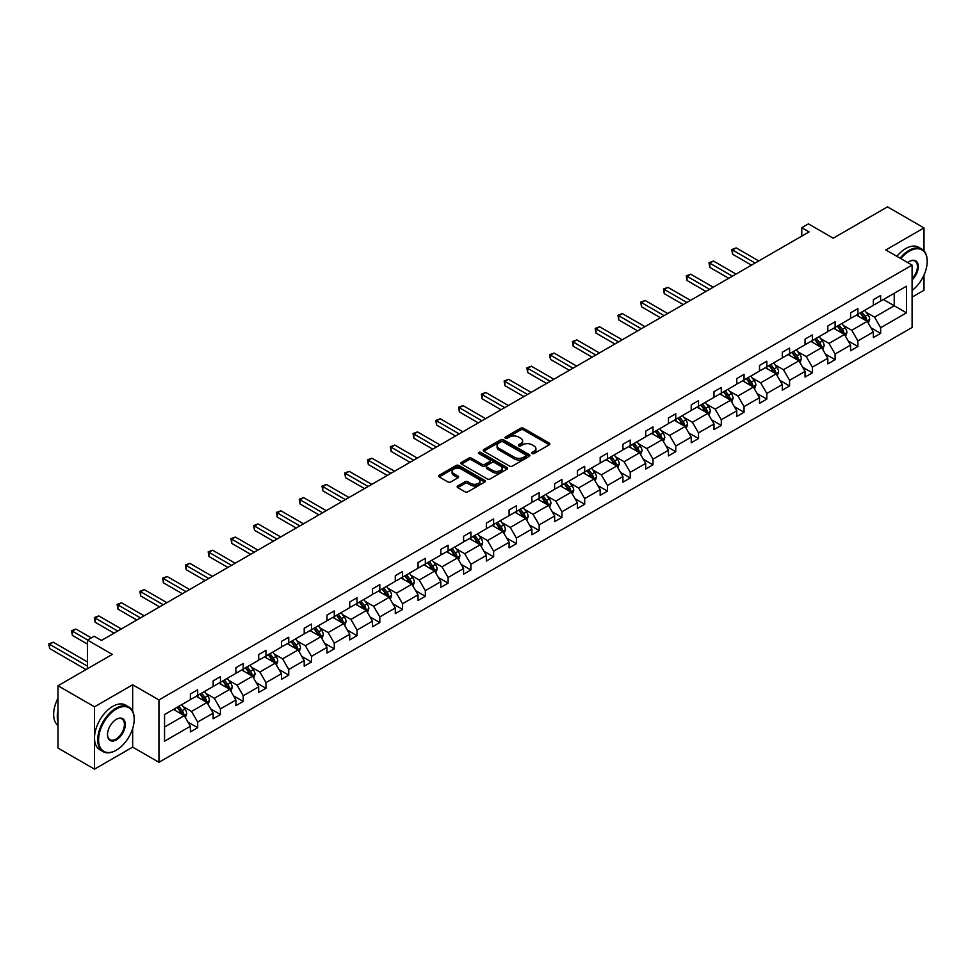 <?xml version="1.0" encoding="UTF-8"?>
<svg xmlns="http://www.w3.org/2000/svg" width="976" height="976" viewBox="0 0 976 976"><rect width="100%" height="100%" fill="white"/><g stroke="black" fill="none" stroke-linecap="round" stroke-linejoin="round"><path stroke-width="1.46" d="M532.054 453.559A1.415 0.817 0 0 0 534.055 453.559L549.281 444.775A2.025 1.171 0 0 0 549.878 443.946A2.025 1.171 0 0 0 549.281 443.128L523.49 428.232A2.025 1.171 0 0 0 520.635 428.232L505.409 437.028A1.415 0.817 0 0 0 507.422 438.187L509.387 437.041A6.478 3.745 0 0 1 518.549 437.041L520.708 438.285A6.478 3.745 0 0 1 522.599 440.932A6.478 3.745 0 0 1 520.708 443.58L518.732 444.714A1.415 0.817 0 0 0 520.733 445.873L522.709 444.739A6.478 3.745 0 0 1 531.871 444.739L534.018 445.971A6.478 3.745 0 0 1 535.922 448.618A6.478 3.745 0 0 1 534.018 451.266L532.054 452.4A1.415 0.817 0 0 0 532.054 453.559L532.054 452.4M923.991 250.856L923.991 227.908L887.501 206.851L833.223 238.193L808.409 223.87L801.772 227.701L801.772 236.119M912.096 297.119L923.991 290.262L923.991 275.073M132.663 711.211L132.663 684.774L94.501 706.807L94.501 769.149L58.023 748.092L58.023 685.738L112.313 654.396L87.498 640.073L87.498 668.719M94.501 706.807L58.023 685.738M457.744 485.963A2.025 1.171 0 0 0 457.158 486.792A2.025 1.171 0 0 0 457.744 487.622L464.979 491.794A2.025 1.171 0 0 0 467.846 491.794L484.743 482.034A2.025 1.171 0 0 0 485.34 481.205A2.025 1.171 0 0 0 484.743 480.375L458.964 465.491A2.025 1.171 0 0 0 456.097 465.491L439.2 475.251A2.025 1.171 0 0 0 438.602 476.081A2.025 1.171 0 0 0 439.2 476.91L447.935 481.949A2.025 1.171 0 0 0 450.802 481.949L458.037 477.776A2.025 1.171 0 0 0 458.622 476.947A2.025 1.171 0 0 0 458.037 476.117L453.706 473.616A5.417 3.123 0 0 1 452.108 471.408A5.417 3.123 0 0 1 455.463 468.517A5.417 3.123 0 0 1 461.367 469.2L478.338 478.996A5.417 3.123 0 0 1 479.924 481.205A5.417 3.123 0 0 1 476.581 484.096A5.417 3.123 0 0 1 470.676 483.425L467.846 481.79A2.025 1.171 0 0 0 464.979 481.79L457.744 485.963L457.744 487.622L464.979 483.474L464.979 481.79M87.498 640.073L94.147 636.242L101.443 640.451L809.067 231.91L801.772 227.701M132.663 684.774L158.942 699.938L912.096 265.106L912.096 327.46L158.942 762.293L158.942 699.938M923.991 227.908L885.83 249.941L912.096 265.106M509.533 466.077A2.025 1.171 0 0 0 512.4 466.077L529.297 456.317A2.025 1.171 0 0 0 529.895 455.487A2.025 1.171 0 0 0 529.297 454.657L503.518 439.773A2.025 1.171 0 0 0 500.651 439.773L483.742 449.533A2.025 1.171 0 0 0 483.157 450.363A2.025 1.171 0 0 0 483.742 451.193L509.533 466.077M479.375 453.877A1.415 0.817 0 0 1 480.814 454.072L480.814 452.388L507.02 467.516A2.025 1.171 0 0 1 507.618 468.346A2.025 1.171 0 0 1 507.02 469.175L490.123 478.935A2.025 1.171 0 0 1 487.256 478.935L461.477 464.051L461.477 462.392A2.025 1.171 0 0 0 460.879 463.222A2.025 1.171 0 0 0 461.477 464.051M461.477 462.392L468.7 458.22A2.025 1.171 0 0 1 471.567 458.22L482.022 464.259A2.025 1.171 0 0 0 484.889 464.259L489.696 461.477A2.025 1.171 0 0 0 490.281 460.66A2.025 1.171 0 0 0 489.696 459.83L478.801 453.547A1.415 0.817 0 0 1 480.814 452.388M164.554 714.554L190.381 699.646L190.381 693.997L197.677 689.788L197.677 695.437L213.146 686.506L213.146 680.858L220.442 676.649L220.442 682.285L235.911 673.355L235.911 667.718L243.207 663.497L243.207 669.146L258.677 660.215L258.677 654.567L265.972 650.358L265.972 656.006L281.442 647.076L281.442 641.427L288.737 637.218L288.737 642.855L304.207 633.924L304.207 628.288L311.503 624.067L311.503 629.715L326.972 620.785L326.972 615.136L334.28 610.927L334.28 616.576L349.737 607.645L349.737 601.997L357.045 597.788L357.045 603.424L372.503 594.494L372.503 588.857L379.81 584.636L379.81 590.285L395.28 581.354L395.28 575.706L402.576 571.497L402.576 577.145L418.045 568.215L418.045 562.566L425.341 558.357L425.341 563.994L440.81 555.063L440.81 549.415L448.106 545.206L448.106 550.854L463.576 541.924L463.576 536.275L470.871 532.066L470.871 537.715L486.341 528.785L486.341 523.136L493.636 518.915L493.636 524.563L509.106 515.633L509.106 509.984L516.402 505.775L516.402 511.424L531.871 502.494L531.871 496.845L539.167 492.636L539.167 498.285L554.636 489.342L554.636 483.706L561.932 479.484L561.932 485.133L577.402 476.203L577.402 470.554L584.697 466.345L584.697 471.994L600.167 463.063L600.167 457.415L607.462 453.206L607.462 458.842L622.932 449.912L622.932 444.275L630.228 440.054L630.228 445.703L645.697 436.772L645.697 431.124L652.993 426.915L652.993 432.563L668.462 423.633L668.462 417.984L675.758 413.775L675.758 419.412L691.228 410.481L691.228 404.845L698.523 400.624L698.523 406.272L713.993 397.342L713.993 391.693L721.288 387.484L721.288 393.133L736.758 384.202L736.758 378.554L744.054 374.345L744.054 379.981L759.523 371.051L759.523 365.414L766.819 361.193L766.819 366.842L782.288 357.911L782.288 352.263L789.584 348.054L789.584 353.702L805.054 344.772L805.054 339.123L812.349 334.914L812.349 340.551L827.819 331.62L827.819 325.984L835.114 321.763L835.114 327.411L850.584 318.481L850.584 312.832L857.88 308.623L857.88 314.272L873.349 305.342L873.349 299.693L880.645 295.484L880.645 301.12L906.472 286.212L906.472 312.832L880.645 327.753L880.645 333.389L873.349 337.611L873.349 331.962L857.88 340.892L857.88 346.541L850.584 350.75L850.584 345.101L835.114 354.032L835.114 359.68L827.819 363.889L827.819 358.253L812.349 367.183L812.349 372.82L805.054 377.041L805.054 371.392L789.584 380.323L789.584 385.971L782.288 390.18L782.288 384.532L766.819 393.462L766.819 399.111L759.523 403.32L759.523 397.683L744.054 406.614L744.054 412.25L736.758 416.471L736.758 410.823L721.288 419.753L721.288 425.402L713.993 429.611L713.993 423.962L698.523 432.893L698.523 438.541L691.228 442.75L691.228 437.114L675.758 446.044L675.758 451.693L668.462 455.902L668.462 450.253L652.993 459.184L652.993 464.832L645.697 469.041L645.697 463.393L630.228 472.323L630.228 477.972L622.932 482.193L622.932 476.544L607.462 485.475L607.462 491.123L600.167 495.332L600.167 489.684L584.697 498.614L584.697 504.263L577.402 508.472L577.402 502.823L561.932 511.766L561.932 517.402L554.636 521.623L554.636 515.975L539.167 524.905L539.167 530.554L531.871 534.763L531.871 529.114L516.402 538.044L516.402 543.693L509.106 547.902L509.106 542.266L493.636 551.196L493.636 556.832L486.341 561.054L486.341 555.405L470.871 564.335L470.871 569.984L463.576 574.193L463.576 568.544L448.106 577.475L448.106 583.123L440.81 587.332L440.81 581.696L425.341 590.626L425.341 596.263L418.045 600.484L418.045 594.835L402.576 603.766L402.576 609.414L395.28 613.623L395.28 607.975L379.81 616.905L379.81 622.554L372.503 626.763L372.503 621.126L357.045 630.057L357.045 635.693L349.737 639.914L349.737 634.266L334.28 643.196L334.28 648.845L326.972 653.054L326.972 647.405L311.503 656.336L311.503 661.984L304.207 666.193L304.207 660.557L288.737 669.487L288.737 675.124L281.442 679.345L281.442 673.696L265.972 682.627L265.972 688.275L258.677 692.484L258.677 686.836L243.207 695.766L243.207 701.415L235.911 705.624L235.911 699.987L220.442 708.918L220.442 714.554L213.146 718.775L213.146 713.127L197.677 722.057L197.677 727.706L190.381 731.915L190.381 726.266L164.554 741.187L164.554 714.554M196.225 696.278L207.022 702.513L191.552 711.443L183.11 706.563M191.552 711.443L197.677 722.057M207.022 702.513L213.146 713.127M190.381 698.291L191.552 698.975L197.677 695.437M218.99 683.127L229.787 689.361L214.317 698.291L205.875 693.424M214.317 698.291L220.442 708.918M229.787 689.361L235.911 699.987M213.146 685.152L214.317 685.823L220.442 682.285M241.755 669.987L252.552 676.222L237.083 685.152L228.64 680.272M237.083 685.152L243.207 695.766M252.552 676.222L258.677 686.836M235.911 672.013L237.083 672.684L243.207 669.146M264.52 656.848L275.317 663.082L259.848 672.013L251.405 667.133M259.848 672.013L265.972 682.627M275.317 663.082L281.442 673.696M258.677 658.861L259.848 659.544L265.972 656.006M287.286 643.696L298.083 649.931L282.613 658.861L274.171 653.993M282.613 658.861L288.737 669.487M298.083 649.931L304.207 660.557M281.442 645.722L282.613 646.393L288.737 642.855M310.051 630.557L320.848 636.791L305.378 645.722L296.936 640.842M305.378 645.722L311.503 656.336M320.848 636.791L326.972 647.405M304.207 632.582L305.378 633.253L311.503 629.715M332.816 617.418L343.613 623.652L328.143 632.582L319.701 627.702M328.143 632.582L334.28 643.196M343.613 623.652L349.737 634.266M326.972 619.431L328.143 620.114L334.28 616.576M355.581 604.266L366.378 610.5L350.909 619.431L342.466 614.563M350.909 619.431L357.045 630.057M366.378 610.5L372.503 621.126M349.737 606.291L350.909 606.962L357.045 603.424M378.346 591.127L389.143 597.361L373.674 606.291L365.231 601.411M373.674 606.291L379.81 616.905M389.143 597.361L395.28 607.975M372.503 593.152L373.674 593.823L379.81 590.285M401.112 577.987L411.909 584.221L396.439 593.152L387.997 588.272M396.439 593.152L402.576 603.766M411.909 584.221L418.045 594.835M395.28 580L396.439 580.683L402.576 577.145M423.877 564.836L434.674 571.07L419.204 580L410.762 575.132M419.204 580L425.341 590.626M434.674 571.07L440.81 581.696M418.045 566.861L419.204 567.532L425.341 563.994M446.642 551.696L457.439 557.93L441.969 566.861L433.527 561.981M441.969 566.861L448.106 577.475M457.439 557.93L463.576 568.544M440.81 553.721L441.969 554.392L448.106 550.854M469.407 538.557L480.204 544.791L464.735 553.721L456.292 548.841M464.735 553.721L470.871 564.335M480.204 544.791L486.341 555.405M463.576 540.57L464.735 541.253L470.871 537.715M492.172 525.405L502.969 531.639L487.5 540.57L479.057 535.702M487.5 540.57L493.636 551.196M502.969 531.639L509.106 542.266M486.341 527.43L487.5 528.101L493.636 524.563M514.938 512.266L525.735 518.5L510.265 527.43L501.823 522.55M510.265 527.43L516.402 538.044M525.735 518.5L531.871 529.114M509.106 514.291L510.265 514.962L516.402 511.424M537.703 499.126L548.5 505.361L533.03 514.291L524.588 509.411M533.03 514.291L539.167 524.905M548.5 505.361L554.636 515.975M531.871 501.139L533.03 501.823L539.167 498.285M560.468 485.975L571.265 492.209L555.795 501.139L547.353 496.272M555.795 501.139L561.932 511.766M571.265 492.209L577.402 502.823M554.636 488L555.795 488.671L561.932 485.133M583.233 472.835L594.03 479.07L578.561 488L570.118 483.12M578.561 488L584.697 498.614M594.03 479.07L600.167 489.684M577.402 474.861L578.561 475.532L584.697 471.994M605.998 459.696L616.795 465.93L601.326 474.861L592.883 469.981M601.326 474.861L607.462 485.475M616.795 465.93L622.932 476.544M600.167 461.709L601.326 462.392L607.462 458.842M628.764 446.544L639.561 452.779L624.103 461.709L615.649 456.841M624.103 461.709L630.228 472.323M639.561 452.779L645.697 463.393M622.932 448.57L624.103 449.241L630.228 445.703M651.529 433.405L662.326 439.639L646.868 448.57L638.414 443.69M646.868 448.57L652.993 459.184M662.326 439.639L668.462 450.253M645.697 435.43L646.868 436.101L652.993 432.563M674.294 420.266L685.103 426.5L669.634 435.43L661.179 430.55M669.634 435.43L675.758 446.044M685.103 426.5L691.228 437.114M668.462 422.279L669.634 422.962L675.758 419.412M697.059 407.114L707.868 413.348L692.399 422.279L683.944 417.411M692.399 422.279L698.523 432.893M707.868 413.348L713.993 423.962M691.228 409.139L692.399 409.81L698.523 406.272M719.824 393.975L730.634 400.209L715.164 409.139L706.709 404.259M715.164 409.139L721.288 419.753M730.634 400.209L736.758 410.823M713.993 396L715.164 396.671L721.288 393.133M742.59 380.835L753.399 387.069L737.929 396L729.475 391.12M737.929 396L744.054 406.614M753.399 387.069L759.523 397.683M736.758 382.848L737.929 383.531L744.054 379.981M765.355 367.684L776.164 373.918L760.694 382.848L752.24 377.98M760.694 382.848L766.819 393.462M776.164 373.918L782.288 384.532M759.523 369.709L760.694 370.38L766.819 366.842M788.12 354.544L798.929 360.778L783.46 369.709L775.005 364.829M783.46 369.709L789.584 380.323M798.929 360.778L805.054 371.392M782.288 356.569L783.46 357.24L789.584 353.702M810.885 341.393L821.694 347.639L806.225 356.569L797.77 351.689M806.225 356.569L812.349 367.183M821.694 347.639L827.819 358.253M805.054 343.418L806.225 344.089L812.349 340.551M833.663 328.253L844.46 334.487L828.99 343.418L820.535 338.55M828.99 343.418L835.114 354.032M844.46 334.487L850.584 345.101M827.819 330.278L828.99 330.949L835.114 327.411M856.428 315.114L867.225 321.348L851.755 330.278L843.301 325.398M851.755 330.278L857.88 340.892M867.225 321.348L873.349 331.962M850.584 317.139L851.755 317.81L857.88 314.272M883.414 299.522L894.223 305.756L874.52 317.139L866.066 312.259M874.52 317.139L880.645 327.753M906.472 312.832L894.223 305.756L894.223 293.288L906.472 286.212M94.501 769.149L132.663 747.128L158.942 762.293M873.349 303.987L874.52 304.658L880.645 301.12M164.554 727.022L184.257 715.652L173.46 709.418M184.257 715.652L190.381 726.266M870.946 327.79L880.645 333.389M848.181 340.941L857.88 346.541M825.415 354.081L835.114 359.68M802.65 367.22L812.349 372.82M779.885 380.372L789.584 385.971M757.12 393.511L766.819 399.111M734.355 406.65L744.054 412.25M711.589 419.802L721.288 425.402M688.824 432.941L698.523 438.541M666.059 446.081L675.758 451.693M643.282 459.232L652.993 464.832M620.516 472.372L630.228 477.972M597.751 485.511L607.462 491.123M574.986 498.663L584.697 504.263M552.221 511.802L561.932 517.402M529.456 524.942L539.167 530.554M506.69 538.093L516.402 543.693M483.925 551.233L493.636 556.832M461.16 564.372L470.871 569.984M438.395 577.524L448.106 583.123M415.63 590.663L425.341 596.263M392.864 603.802L402.576 609.414M370.099 616.954L379.81 622.554M347.334 630.093L357.045 635.693M324.569 643.233L334.28 648.845M301.804 656.384L311.503 661.984M279.038 669.524L288.737 675.124M256.273 682.663L265.972 688.275M233.508 695.815L243.207 701.415M210.743 708.954L220.442 714.554M187.978 722.094L197.677 727.706M132.663 747.128L132.663 728.511M532.615 453.767L534.018 452.949A6.478 3.745 0 0 0 535.922 450.302L535.922 448.618M522.599 440.932L522.599 442.616A6.478 3.745 0 0 1 520.708 445.263L519.305 446.069M549.256 444.788L523.49 429.928A2.025 1.171 0 0 0 520.635 429.928L505.983 438.383M529.297 454.657L529.297 456.317L503.518 441.457A2.025 1.171 0 0 0 500.651 441.457L483.767 451.205M525.71 456.06A1.415 0.817 0 0 0 525.71 454.914L503.079 441.847A1.415 0.817 0 0 0 501.078 441.847L499.004 443.043A6.478 3.745 0 0 0 497.101 445.69A6.478 3.745 0 0 0 499.004 448.338L514.474 457.268A6.478 3.745 0 0 0 523.636 457.268L525.71 456.06L525.71 457.756A1.415 0.817 0 0 0 526.137 457.171L526.137 455.487M497.101 445.69L497.101 447.374A6.478 3.745 0 0 0 499.004 450.021L499.004 448.338M525.71 457.756L523.636 458.952A6.478 3.745 0 0 1 514.474 458.952L499.004 450.021M461.502 464.064L468.7 459.903L468.7 458.22M490.281 460.66L490.281 462.343A2.025 1.171 0 0 1 489.696 463.173L484.889 465.942A2.025 1.171 0 0 1 482.022 465.942L471.567 459.903A2.025 1.171 0 0 0 468.7 459.903M480.814 454.072L506.995 469.188M492.88 470.517A5.417 3.123 0 0 0 498.785 471.201A5.417 3.123 0 0 0 502.128 468.309A5.417 3.123 0 0 0 500.542 466.089L494.564 462.636A2.025 1.171 0 0 0 491.697 462.636L486.902 465.406A2.025 1.171 0 0 0 486.304 466.235A2.025 1.171 0 0 0 486.902 467.065L492.88 470.517L492.88 472.201A5.417 3.123 0 0 0 498.785 472.884A5.417 3.123 0 0 0 502.128 469.993L502.128 468.309M486.304 466.235L486.304 467.919A2.025 1.171 0 0 0 486.902 468.748L486.902 467.065M492.88 472.201L486.902 468.748M479.924 481.205L479.924 482.888A5.417 3.123 0 0 1 476.581 485.78A5.417 3.123 0 0 1 470.676 485.109L467.846 483.474A2.025 1.171 0 0 0 464.979 483.474M452.108 471.408L452.108 473.092A5.417 3.123 0 0 0 453.706 475.3L453.706 473.616M458.012 477.789L453.706 475.3M484.718 482.046L458.964 467.175A2.025 1.171 0 0 0 456.097 467.175L439.224 476.922L439.2 475.251M868.335 323.263L869.677 319.396A5.466 3.16 -120 0 0 867.932 314.736L864.651 310.356M858.77 316.468L857.355 314.577M758.791 260.934L736.221 247.904L732.573 250.015L732.573 254.224L751.496 265.155M866.42 320.884L866.725 319.628A5.466 3.16 -120 0 0 865.151 316.334L861.881 311.966M860.503 312.747L864.114 317.566A2.782 1.61 60 0 1 864.626 318.408L866.725 319.628M860.124 312.967L863.406 317.346A5.466 3.16 60 0 1 864.76 319.933M732.573 254.224L731.768 249.551L755.143 263.044M731.768 249.551L736.221 247.904M912.096 290.482A25.181 14.542 120 0 0 927.2 261.446A25.181 14.542 120 0 0 909.4 251.161A25.181 14.542 120 0 0 900.848 258.616M900.092 258.176A25.803 14.896 -60 0 1 908.961 250.405A25.803 14.896 -60 0 1 921.856 249.124A25.803 14.896 -60 0 1 927.2 260.934A25.803 14.896 -60 0 1 927.2 261.19M907.729 262.581A12.59 7.271 -60 0 1 909.4 261.446L909.4 261.446A12.59 7.271 -60 0 1 918.196 265.069A12.59 7.271 -60 0 1 912.096 279.953M896.883 256.322A25.803 14.896 -60 0 1 905.752 248.551A25.803 14.896 -60 0 1 918.648 247.27L921.856 249.124M912.096 278.733A11.968 6.905 120 0 0 914.939 261.104A11.968 6.905 120 0 0 909.168 261.568M115.961 750.361L116.4 750.117A25.181 14.542 120 0 0 134.2 719.275A25.181 14.542 120 0 0 116.4 709.003A25.181 14.542 120 0 0 98.588 739.832A25.181 14.542 120 0 0 116.4 750.117L115.961 750.361A25.803 14.896 -60 0 1 103.066 751.642A25.803 14.896 -60 0 1 99.101 730.975A25.803 14.896 -60 0 1 115.961 708.234A25.803 14.896 -60 0 1 128.856 706.966A25.803 14.896 -60 0 1 134.2 718.775A25.803 14.896 -60 0 1 134.2 719.031M116.4 739.832A12.59 7.271 -60 0 1 107.494 734.696A12.59 7.271 -60 0 1 116.4 719.275L116.4 719.275A12.59 7.271 -60 0 1 125.294 724.412A12.59 7.271 -60 0 1 116.4 739.832M107.494 734.44A11.968 6.905 120 0 0 109.971 739.674A11.968 6.905 120 0 0 115.961 739.076A11.968 6.905 120 0 0 123.781 728.523A11.968 6.905 120 0 0 121.939 718.934A11.968 6.905 120 0 0 116.168 719.41M103.066 751.642L99.845 749.788A25.803 14.896 -60 0 1 95.892 729.121A25.803 14.896 -60 0 1 112.752 706.38A25.803 14.896 -60 0 1 125.648 705.111L128.856 706.966M58.023 721.972A25.803 14.896 -60 0 1 58.023 710.174M58.023 725.546A25.803 14.896 -60 0 1 58.023 698.169M845.57 336.415L846.912 332.535A5.466 3.16 -120 0 0 845.167 327.875L841.885 323.507M836.005 329.607L834.59 327.716M736.026 274.085L713.456 261.043L709.808 263.154L709.808 267.363L728.73 278.294M843.654 334.024L843.959 332.767A5.466 3.16 -120 0 0 842.386 329.473L839.116 325.106M837.737 325.899L841.349 330.705A2.782 1.61 60 0 1 841.849 331.559L843.959 332.767M837.359 326.118L840.641 330.486A5.466 3.16 60 0 1 841.995 333.072M709.808 267.363L709.003 262.69L732.378 276.184M709.003 262.69L713.456 261.043M822.805 349.554L824.147 345.675A5.466 3.16 -120 0 0 822.402 341.027L819.12 336.647M813.24 342.759L811.825 340.856M713.261 287.225L690.691 274.195L687.043 276.293L687.043 280.515L705.965 291.434M820.877 347.163L821.194 345.907A5.466 3.16 -120 0 0 819.62 342.625L816.351 338.245M814.972 339.038L818.583 343.857A2.782 1.61 60 0 1 819.084 344.699L821.194 345.907M814.594 339.258L817.876 343.637A5.466 3.16 60 0 1 819.23 346.212M687.043 280.515L686.238 275.83L709.613 289.335M686.238 275.83L690.691 274.195M800.039 362.694L801.381 358.826A5.466 3.16 -120 0 0 799.625 354.166L796.355 349.786M790.475 355.898L789.059 354.007M690.496 300.364L667.926 287.334L664.278 289.445L664.278 293.654L683.2 304.585M798.112 360.315L798.429 359.058A5.466 3.16 -120 0 0 796.855 355.764L793.586 351.397M792.207 352.177L795.818 356.996A2.782 1.61 60 0 1 796.318 357.838L798.429 359.058M791.829 352.409L795.111 356.777A5.466 3.16 60 0 1 796.465 359.363M664.278 293.654L663.473 288.981L686.848 302.475M663.473 288.981L667.926 287.334M777.274 375.845L778.616 371.966A5.466 3.16 -120 0 0 776.859 367.305L773.59 362.938M767.709 369.05L766.294 367.147M667.73 313.516L645.16 300.474L641.513 302.584L641.513 306.793L660.435 317.725M775.347 373.454L775.664 372.198A5.466 3.16 -120 0 0 774.09 368.904L770.82 364.536M769.442 365.329L773.053 370.136A2.782 1.61 60 0 1 773.553 370.99L775.664 372.198M769.064 365.549L772.345 369.916A5.466 3.16 60 0 1 773.7 372.503M641.513 306.793L640.707 302.121L664.083 315.614M640.707 302.121L645.16 300.474M754.497 388.985L755.839 385.105A5.466 3.16 -120 0 0 754.094 380.457L750.825 376.077M744.944 382.189L743.529 380.286M644.965 326.655L622.395 313.625L618.747 315.724L618.747 319.945L637.67 330.864M752.581 386.594L752.886 385.337A5.466 3.16 -120 0 0 751.325 382.055L748.055 377.675M746.677 378.468L750.288 383.287A2.782 1.61 60 0 1 750.788 384.129L752.886 385.337M746.298 378.688L749.58 383.068A5.466 3.16 60 0 1 750.934 385.642M618.747 319.945L617.942 315.26L641.317 328.766M617.942 315.26L622.395 313.625M731.732 402.124L733.074 398.257A5.466 3.16 -120 0 0 731.329 393.596L728.059 389.217M722.179 395.329L720.764 393.438M622.2 339.794L599.63 326.765L595.97 328.875L595.97 333.084L614.904 344.016M729.816 399.745L730.121 398.489A5.466 3.16 -120 0 0 728.56 395.195L725.29 390.827M723.911 391.62L727.523 396.427A2.782 1.61 60 0 1 728.023 397.269L730.121 398.489M723.533 391.84L726.815 396.207A5.466 3.16 60 0 1 728.169 398.794M595.97 333.084L595.177 328.412L618.552 341.905M595.177 328.412L599.63 326.765M708.966 415.276L710.308 411.396A5.466 3.16 -120 0 0 708.564 406.736L705.294 402.368M699.414 408.48L697.999 406.577M599.435 352.946L576.853 339.904L573.205 342.015L573.205 346.224L592.139 357.155M707.051 412.885L707.356 411.628A5.466 3.16 -120 0 0 705.794 408.346L702.525 403.966M701.146 404.759L704.757 409.566A2.782 1.61 60 0 1 705.258 410.42L707.356 411.628M700.768 404.979L704.05 409.347A5.466 3.16 60 0 1 705.404 411.933M573.205 346.224L572.412 341.551L595.787 355.044M572.412 341.551L576.853 339.904M686.201 428.415L687.543 424.536A5.466 3.16 -120 0 0 685.799 419.887L682.529 415.508M676.649 421.62L675.233 419.717M576.67 366.085L554.087 353.056L550.44 355.154L550.44 359.375L569.374 370.294M684.286 426.024L684.591 424.767A5.466 3.16 -120 0 0 683.029 421.486L679.76 417.106M678.381 417.899L681.992 422.718A2.782 1.61 60 0 1 682.492 423.56L684.591 424.767M678.003 418.118L681.285 422.498A5.466 3.16 60 0 1 682.639 425.072M550.44 359.375L549.647 354.691L573.022 368.196M549.647 354.691L554.087 353.056M663.436 441.555L664.778 437.687A5.466 3.16 -120 0 0 663.033 433.027L659.764 428.647M653.883 434.759L652.468 432.868M553.904 379.225L531.322 366.195L527.674 368.306L527.674 372.515L546.609 383.446M661.521 439.176L661.826 437.919A5.466 3.16 -120 0 0 660.264 434.625L656.982 430.257M655.616 431.05L659.227 435.857A2.782 1.61 60 0 1 659.727 436.699L661.826 437.919M655.238 431.27L658.519 435.638A5.466 3.16 60 0 1 659.874 438.224M527.674 372.515L526.881 367.842L550.257 381.335M526.881 367.842L531.322 366.195M640.671 454.706L642.013 450.827A5.466 3.16 -120 0 0 640.268 446.166L636.999 441.799M631.118 447.911L629.703 446.008M531.139 392.376L508.557 379.335L504.909 381.445L504.909 385.654L523.844 396.585M638.755 452.315L639.06 451.058A5.466 3.16 -120 0 0 637.499 447.777L634.217 443.397M632.851 444.19L636.462 448.997A2.782 1.61 60 0 1 636.962 449.851L639.06 451.058M632.472 444.409L635.742 448.777A5.466 3.16 60 0 1 637.108 451.363M504.909 385.654L504.116 380.982L527.491 394.475M504.116 380.982L508.557 379.335M617.906 467.846L619.248 463.966A5.466 3.16 -120 0 0 617.503 459.318L614.233 454.938M608.353 461.05L606.938 459.147M508.374 405.516L485.792 392.486L482.144 394.585L482.144 398.806L501.078 409.725M615.99 465.454L616.295 464.198A5.466 3.16 -120 0 0 614.734 460.916L611.452 456.536M610.085 457.329L613.697 462.148A2.782 1.61 60 0 1 614.197 462.99L616.295 464.198M609.707 457.549L612.977 461.929A5.466 3.16 60 0 1 614.343 464.503M482.144 398.806L481.351 394.121L504.726 407.626M481.351 394.121L485.792 392.486M595.14 480.985L596.482 477.118A5.466 3.16 -120 0 0 594.738 472.457L591.468 468.09M585.588 474.19L584.173 472.299M485.609 418.655L463.027 405.626L459.379 407.736L459.379 411.945L478.313 422.876M593.225 478.606L593.53 477.349A5.466 3.16 -120 0 0 591.968 474.055L588.687 469.688M587.32 470.481L590.931 475.288A2.782 1.61 60 0 1 591.432 476.129L593.53 477.349M586.942 470.7L590.212 475.068A5.466 3.16 60 0 1 591.578 477.654M459.379 411.945L458.586 407.273L481.961 420.766M458.586 407.273L463.027 405.626M572.375 494.137L573.717 490.257A5.466 3.16 -120 0 0 571.973 485.597L568.703 481.229M562.823 487.341L561.407 485.438M462.844 431.807L440.261 418.765L436.614 420.876L436.614 425.085L455.548 436.016M570.46 491.745L570.765 490.489A5.466 3.16 -120 0 0 569.203 487.207L565.921 482.827M564.555 483.62L568.166 488.427A2.782 1.61 60 0 1 568.666 489.281L570.765 490.489M564.177 483.84L567.446 488.207A5.466 3.16 60 0 1 568.813 490.794M436.614 425.085L435.808 420.412L459.196 433.905M435.808 420.412L440.261 418.765M549.61 507.276L550.952 503.396A5.466 3.16 -120 0 0 549.207 498.748L545.938 494.368M540.057 500.481L538.642 498.577M440.078 444.946L417.496 431.917L413.848 434.015L413.848 438.236L432.783 449.155M547.695 504.885L548 503.64A5.466 3.16 -120 0 0 546.438 500.346L543.156 495.967M541.79 496.76L545.401 501.579A2.782 1.61 60 0 1 545.901 502.42L548 503.64M541.412 496.979L544.681 501.359A5.466 3.16 60 0 1 546.048 503.933M413.848 438.236L413.043 433.551L436.431 447.057M413.043 433.551L417.496 431.917M526.845 520.415L528.187 516.548A5.466 3.16 -120 0 0 526.442 511.888L523.173 507.52M517.292 513.62L515.877 511.729M417.313 458.086L394.731 445.056L391.083 447.167L391.083 451.376L410.018 462.307M524.929 518.036L525.234 516.78A5.466 3.16 -120 0 0 523.673 513.486L520.391 509.118M519.025 509.911L522.636 514.718A2.782 1.61 60 0 1 523.136 515.56L525.234 516.78M518.646 510.131L521.916 514.498A5.466 3.16 60 0 1 523.282 517.085M391.083 451.376L390.278 446.703L413.665 460.196M390.278 446.703L394.731 445.056M504.08 533.567L505.422 529.687A5.466 3.16 -120 0 0 503.677 525.027L500.407 520.659M494.527 526.772L493.1 524.868M394.548 471.237L371.966 458.195L368.318 460.306L368.318 464.515L387.252 475.446M502.164 531.176L502.469 529.919A5.466 3.16 -120 0 0 500.908 526.637L497.626 522.258M496.259 523.051L499.871 527.857A2.782 1.61 60 0 1 500.371 528.711L502.469 529.919M495.881 523.27L499.151 527.638A5.466 3.16 60 0 1 500.517 530.224M368.318 464.515L367.513 459.842L390.9 473.336M367.513 459.842L371.966 458.195M481.314 546.706L482.656 542.827A5.466 3.16 -120 0 0 480.912 538.179L477.642 533.799M471.762 539.911L470.334 538.02M371.783 484.377L349.201 471.347L345.553 473.445L345.553 477.667L364.487 488.586M479.399 544.315L479.704 543.071A5.466 3.16 -120 0 0 478.142 539.777L474.861 535.397M473.494 536.19L477.105 541.009A2.782 1.61 60 0 1 477.606 541.851L479.704 543.071M473.116 536.41L476.386 540.789A5.466 3.16 60 0 1 477.752 543.364M345.553 477.667L344.748 472.982L368.135 486.487M344.748 472.982L349.201 471.347M458.549 559.846L459.891 555.978A5.466 3.16 -120 0 0 458.147 551.318L454.877 546.95M448.997 553.05L447.569 551.159M349.018 497.516L326.435 484.486L322.788 486.597L322.788 490.806L341.722 501.737M456.634 557.467L456.939 556.21A5.466 3.16 -120 0 0 455.377 552.916L452.095 548.549M450.729 549.342L454.328 554.148A2.782 1.61 60 0 1 454.84 555.002L456.939 556.21M450.351 549.561L453.62 553.929A5.466 3.16 60 0 1 454.987 556.515M322.788 490.806L321.982 486.133L345.37 499.627M321.982 486.133L326.435 484.486M435.784 572.997L437.126 569.118A5.466 3.16 -120 0 0 435.381 564.457L432.1 560.09M426.231 566.202L424.804 564.299M326.252 510.668L303.67 497.626L300.022 499.736L300.022 503.945L318.945 514.877M433.869 570.606L434.174 569.35A5.466 3.16 -120 0 0 432.612 566.068L429.33 561.688M427.964 562.481L431.563 567.288A2.782 1.61 60 0 1 432.075 568.142L434.174 569.35M427.586 562.701L430.855 567.068A5.466 3.16 60 0 1 432.222 569.655M300.022 503.945L299.217 499.273L322.605 512.766M299.217 499.273L303.67 497.626M413.019 586.137L414.361 582.257A5.466 3.16 -120 0 0 412.616 577.609L409.334 573.229M403.466 579.341L402.039 577.45M303.487 523.807L280.905 510.777L277.257 512.876L277.257 517.097L296.179 528.016M411.103 583.746L411.408 582.501A5.466 3.16 -120 0 0 409.847 579.207L406.565 574.827M405.199 575.62L408.798 580.439A2.782 1.61 60 0 1 409.31 581.281L411.408 582.501M404.82 575.84L408.09 580.22A5.466 3.16 60 0 1 409.456 582.806M277.257 517.097L276.452 512.412L299.839 525.918M276.452 512.412L280.905 510.777M390.254 599.288L391.596 595.409A5.466 3.16 -120 0 0 389.851 590.748L386.569 586.381M380.701 592.481L379.274 590.59M280.722 536.946L258.14 523.917L254.492 526.027L254.492 530.236L273.414 541.168M388.338 596.897L388.643 595.641A5.466 3.16 -120 0 0 387.082 592.347L383.8 587.979M382.433 588.772L386.032 593.579A2.782 1.61 60 0 1 386.545 594.433L388.643 595.641M382.055 588.992L385.325 593.359A5.466 3.16 60 0 1 386.691 595.946M254.492 530.236L253.687 525.564L277.062 539.057M253.687 525.564L258.14 523.917M367.488 612.428L368.83 608.548A5.466 3.16 -120 0 0 367.086 603.888L363.804 599.52M357.936 605.632L356.508 603.729M257.945 550.098L235.375 537.056L231.727 539.167L231.727 543.376L250.649 554.307M365.573 610.037L365.878 608.78A5.466 3.16 -120 0 0 364.316 605.498L361.035 601.118M359.668 601.911L363.267 606.73A2.782 1.61 60 0 1 363.78 607.572L365.878 608.78M359.29 602.131L362.56 606.511A5.466 3.16 60 0 1 363.926 609.085M231.727 543.376L230.922 538.703L254.297 552.196M230.922 538.703L235.375 537.056M344.723 625.567L346.065 621.688A5.466 3.16 -120 0 0 344.321 617.039L341.039 612.66M335.171 618.772L333.743 616.881M235.179 563.237L212.609 550.208L208.962 552.306L208.962 556.527L227.884 567.446M342.808 623.188L343.113 621.932A5.466 3.16 -120 0 0 341.551 618.638L338.269 614.258M336.903 615.051L340.502 619.87A2.782 1.61 60 0 1 341.014 620.712L343.113 621.932M336.525 615.27L339.794 619.65A5.466 3.16 60 0 1 341.161 622.237M208.962 556.527L208.156 551.843L231.532 565.348M208.156 551.843L212.609 550.208M321.958 638.719L323.3 634.839A5.466 3.16 -120 0 0 321.555 630.179L318.274 625.811M312.405 631.911L310.978 630.02M212.414 576.377L189.844 563.347L186.196 565.458L186.196 569.667L205.119 580.598M320.043 636.328L320.348 635.071A5.466 3.16 -120 0 0 318.786 631.777L315.504 627.409M314.138 628.202L317.737 633.009A2.782 1.61 60 0 1 318.249 633.863L320.348 635.071M313.76 628.422L317.029 632.79A5.466 3.16 60 0 1 318.396 635.376M186.196 569.667L185.391 564.994L208.766 578.487M185.391 564.994L189.844 563.347M299.193 651.858L300.535 647.979A5.466 3.16 -120 0 0 298.79 643.318L295.508 638.951M289.64 645.063L288.213 643.16M189.649 589.528L167.079 576.487L163.431 578.597L163.431 582.806L182.353 593.737M297.277 649.467L297.582 648.21A5.466 3.16 -120 0 0 296.021 644.929L292.739 640.549M291.373 641.342L294.972 646.161A2.782 1.61 60 0 1 295.484 647.003L297.582 648.21M290.982 641.561L294.264 645.941A5.466 3.16 60 0 1 295.63 648.515M163.431 582.806L162.626 578.134L186.001 591.627M162.626 578.134L167.079 576.487M276.428 664.998L277.77 661.13A5.466 3.16 -120 0 0 276.025 656.47L272.743 652.09M266.875 658.202L265.448 656.311M166.884 602.668L144.314 589.638L140.666 591.737L140.666 595.958L159.588 606.877M274.512 662.619L274.817 661.362A5.466 3.16 -120 0 0 273.256 658.068L269.974 653.7M268.607 654.481L272.206 659.3A2.782 1.61 60 0 1 272.719 660.142L274.817 661.362M268.217 654.701L271.499 659.081A5.466 3.16 60 0 1 272.865 661.667M140.666 595.958L139.861 591.273L163.236 604.778M139.861 591.273L144.314 589.638M253.662 678.149L255.004 674.27A5.466 3.16 -120 0 0 253.26 669.609L249.978 665.242M244.11 671.342L242.682 669.451M144.119 615.807L121.549 602.778L117.901 604.888L117.901 609.097L136.823 620.028M251.747 675.758L252.052 674.501A5.466 3.16 -120 0 0 250.49 671.207L247.209 666.84M245.842 667.633L249.441 672.44A2.782 1.61 60 0 1 249.954 673.294L252.052 674.501M245.452 667.852L248.734 672.22A5.466 3.16 60 0 1 250.1 674.806M117.901 609.097L117.096 604.425L140.471 617.918M117.096 604.425L121.549 602.778M230.897 691.289L232.239 687.409A5.466 3.16 -120 0 0 230.495 682.749L227.213 678.381M221.345 684.493L219.917 682.59M121.353 628.959L98.783 615.917L95.136 618.028L95.136 622.237L114.058 633.168M228.982 688.897L229.287 687.641A5.466 3.16 -120 0 0 227.725 684.359L224.443 679.979M223.077 680.772L226.676 685.591A2.782 1.61 60 0 1 227.188 686.433L229.287 687.641M222.687 680.992L225.968 685.372A5.466 3.16 60 0 1 227.335 687.946M95.136 622.237L94.33 617.564L117.706 631.057M94.33 617.564L98.783 615.917M208.132 704.428L209.474 700.561A5.466 3.16 -120 0 0 207.729 695.9L204.448 691.52M198.579 697.633L197.152 695.742M91.293 637.889L76.018 629.069L72.37 631.167L72.37 635.388L87.498 644.123M206.217 702.049L206.522 700.792A5.466 3.16 -120 0 0 204.948 697.498L201.678 693.131M200.312 693.912L203.911 698.731A2.782 1.61 60 0 1 204.423 699.572L206.522 700.792M199.921 694.131L203.203 698.511A5.466 3.16 60 0 1 204.57 701.097M72.37 635.388L71.565 630.703L87.645 639.988M71.565 630.703L76.018 629.069M185.367 717.58L186.709 713.7A5.466 3.16 -120 0 0 184.964 709.04L181.682 704.672M175.814 710.772L174.387 708.881M87.498 661.984L53.253 642.208L49.605 644.319L49.605 648.528L86.047 669.573M183.451 715.188L183.756 713.932A5.466 3.16 -120 0 0 182.183 710.638L178.913 706.27M177.547 707.063L181.146 711.87A2.782 1.61 60 0 1 181.658 712.724L183.756 713.932M177.156 707.283L180.438 711.65A5.466 3.16 60 0 1 181.804 714.237M49.605 648.528L48.8 643.855L87.498 666.193M48.8 643.855L53.253 642.208M534.018 452.949L534.018 451.266M518.732 445.873L518.732 444.714M520.708 445.263L520.708 443.58M505.409 438.187L505.409 437.028M520.635 429.928L520.635 428.232M523.49 429.928L523.49 428.232M549.281 444.775L549.281 443.128M483.742 451.193L483.742 449.533M500.651 441.457L500.651 439.773M503.518 441.457L503.518 439.773M514.474 458.952L514.474 457.268M523.636 458.952L523.636 457.268M471.567 459.903L471.567 458.22M482.022 465.942L482.022 464.259M484.889 465.942L484.889 464.259M489.696 463.173L489.696 461.477M507.02 469.175L507.02 467.516M467.846 483.474L467.846 481.79M470.676 485.109L470.676 483.425M458.037 477.776L458.037 476.117M456.097 467.175L456.097 465.491M458.964 467.175L458.964 465.491M484.743 482.034L484.743 480.375M866.822 321.116L869.64 319.494M865.151 316.334L867.932 314.736M861.845 318.249L863.406 317.346M844.057 334.268L846.875 332.645M842.386 329.473L845.167 327.875M839.079 331.389L840.641 330.486M821.292 347.407L824.11 345.785M819.62 342.625L822.402 341.027M816.314 344.528L817.876 343.637M798.527 360.547L801.345 358.924M796.855 355.764L799.625 354.166M793.549 357.68L795.111 356.777M775.761 373.698L778.58 372.076M774.09 368.904L776.859 367.305M770.784 370.819L772.345 369.916M752.996 386.838L755.814 385.215M751.325 382.055L754.094 380.457M748.019 383.958L749.58 383.068M730.231 399.977L733.049 398.354M728.56 395.195L731.329 393.596M725.253 397.11L726.815 396.207M707.466 413.129L710.272 411.506M705.794 408.346L708.564 406.736M702.488 410.249L704.05 409.347M684.701 426.268L687.507 424.645M683.029 421.486L685.799 419.887M679.723 423.389L681.285 422.498M661.935 439.407L664.741 437.785M660.264 434.625L663.033 433.027M656.958 436.54L658.519 435.638M639.17 452.559L641.976 450.936M637.499 447.777L640.268 446.166M634.193 449.68L635.742 448.777M616.405 465.698L619.211 464.076M614.734 460.916L617.503 459.318M611.427 462.819L612.977 461.929M593.64 478.838L596.446 477.215M591.968 474.055L594.738 472.457M588.662 475.971L590.212 475.068M570.875 491.989L573.681 490.367M569.203 487.207L571.973 485.597M565.897 489.11L567.446 488.207M548.109 505.129L550.915 503.506M546.438 500.346L549.207 498.748M543.132 502.25L544.681 501.359M525.344 518.268L528.15 516.646M523.673 513.486L526.442 511.888M520.367 515.401L521.916 514.498M502.579 531.42L505.385 529.797M500.908 526.637L503.677 525.027M497.601 528.541L499.151 527.638M479.814 544.559L482.62 542.937M478.142 539.777L480.912 538.179M474.836 541.68L476.386 540.789M457.049 557.699L459.855 556.076M455.377 552.916L458.147 551.318M452.071 554.832L453.62 553.929M434.283 570.85L437.089 569.228M432.612 566.068L435.381 564.457M429.306 567.971L430.855 567.068M411.518 583.99L414.324 582.367M409.847 579.207L412.616 577.609M406.541 581.11L408.09 580.22M388.753 597.129L391.559 595.506M387.082 592.347L389.851 590.748M383.775 594.262L385.325 593.359M365.988 610.281L368.794 608.658M364.316 605.498L367.086 603.888M361.01 607.401L362.56 606.511M343.223 623.42L346.029 621.797M341.551 618.638L344.321 617.039M338.245 620.541L339.794 619.65M320.457 636.559L323.263 634.937M318.786 631.777L321.555 630.179M315.48 633.692L317.029 632.79M297.692 649.711L300.498 648.088M296.021 644.929L298.79 643.318M292.715 646.832L294.264 645.941M274.927 662.85L277.733 661.228M273.256 658.068L276.025 656.47M269.949 659.971L271.499 659.081M252.162 675.99L254.968 674.379M250.49 671.207L253.26 669.609M247.184 673.123L248.734 672.22M229.397 689.141L232.203 687.519M227.725 684.359L230.495 682.749M224.407 686.262L225.968 685.372M206.631 702.281L209.437 700.658M204.948 697.498L207.729 695.9M201.642 699.402L203.203 698.511M183.866 715.42L186.672 713.81M182.183 710.638L184.964 709.04M178.876 712.553L180.438 711.65"/></g></svg>
